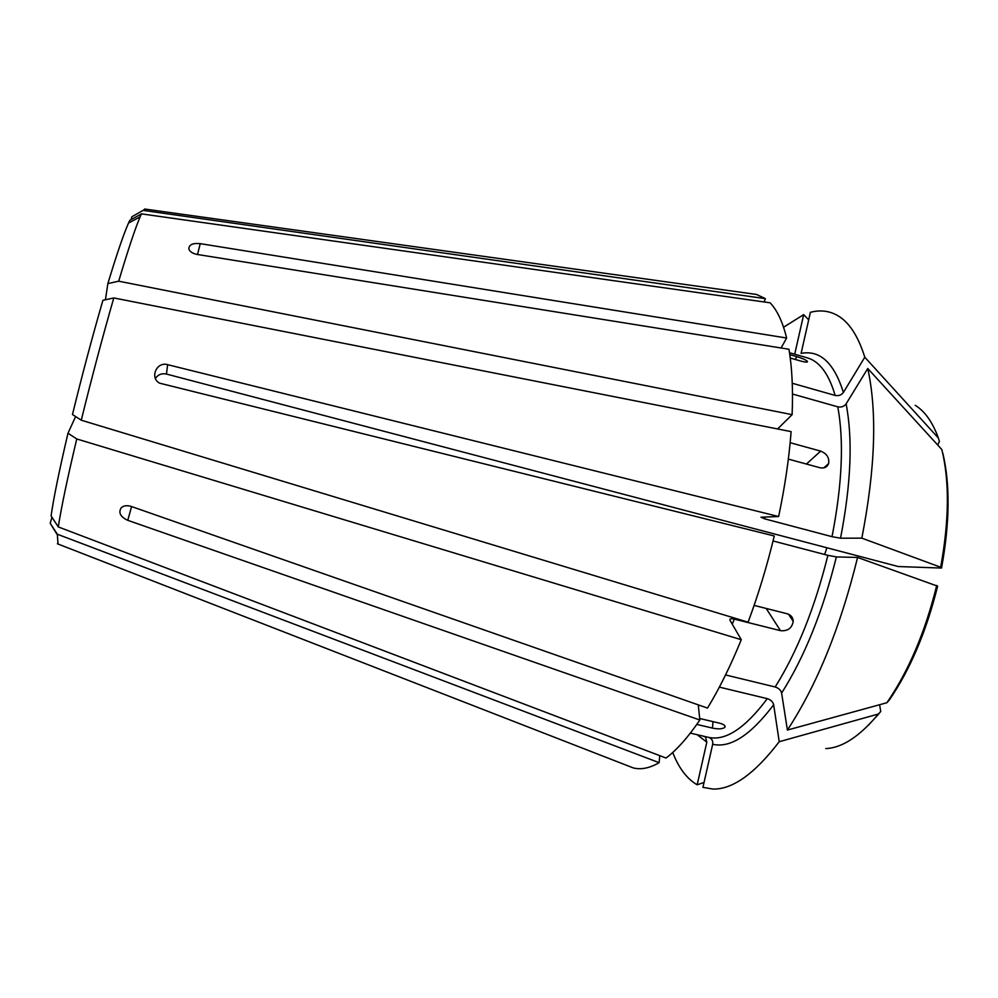 <?xml version="1.0" encoding="UTF-8"?>
<svg xmlns="http://www.w3.org/2000/svg" width="998" height="998" viewBox="0 0 998 998"><rect width="100%" height="100%" fill="white"/><g stroke="black" fill="none" stroke-linecap="round" stroke-linejoin="round"><path stroke-width="1.5" d="M810.388 312.337L801.107 353.379C820.019 349.811 834.116 362.835 843.397 392.464L864.792 357.209C857.931 335.303 848.475 321.194 836.424 314.881C828.352 310.69 819.67 309.854 810.388 312.337M702.729 736.013L705.524 736.961L706.821 742.163L697.165 784.802L704.052 782.444M792.774 618.735L791.239 618.348M57.996 544.022L57.335 534.217L659.129 762.672L659.778 755.661M57.273 534.766L50.199 523.289L57.335 534.217M712.984 721.616L712.472 728.103C718.248 729.276 722.34 729.064 724.76 727.48C725.808 725.87 724.136 724.461 719.758 723.226L699.685 718.485M75.611 416.565L67.989 433.219C59.231 470.632 53.593 498.189 51.085 515.904L58.296 526.932L666.04 758.043C676.831 749.922 688.096 737.248 699.848 720.007L698.263 704.862M725.558 674.947L775.184 686.986C778.677 688.109 780.823 690.142 781.621 693.086L787.41 730.062C817.025 684.84 840.416 627.305 857.581 557.445L937.621 586.175C926.394 631.41 910.276 669.371 889.293 700.085L886.885 702.729C908.529 671.292 925.146 632.208 936.735 585.452M775.184 686.986C797.277 651.644 814.842 607.757 827.878 555.337L836.374 556.921L857.581 557.445M81.275 420.208C91.766 377.581 102.607 336.825 113.797 297.94L102.919 300.311C92.365 336.65 82.21 374.724 72.467 414.532L81.275 420.208L748.088 622.191C758.343 594.658 767.063 565.916 774.261 535.976L159.568 383.157C149.475 377.718 156.649 361.313 167.652 364.669L778.64 516.54L760.975 517.201L764.655 518.848L832.02 536.674L840.528 538.209L861.835 538.147C875.321 468.673 877.292 412.124 867.761 368.499L941.838 449.537C949.585 481.323 949.185 520.544 940.665 567.238L941.551 568.024L940.889 568.037L898.262 566.54L166.441 374.05C161.713 373.115 158.046 374.562 155.414 378.429M832.02 536.674C842.187 484.492 844.108 441.203 837.784 406.822C841.326 407.496 844.096 406.51 846.117 403.853L867.761 368.499M131.112 219.61L131.786 216.84L145.284 209.106M143.338 210.428L765.366 298.651L756.534 294.46L750.87 293.674M765.366 298.651L764.144 301.97M58.296 526.932C61.103 508.356 67.253 479.028 76.746 438.958L741.277 639.706L729.875 620.07C729.6 618.735 731.085 618.411 734.341 619.109L780.473 630.661C787.746 631.322 791.988 628.216 793.223 621.317L788.457 614.194M741.277 639.706C730.536 666.003 719.271 688.807 707.495 708.093L131.225 506.435C127.045 505.163 123.715 505.587 121.257 507.733C118.176 512.648 120.346 516.852 127.781 520.332L699.848 720.007M827.878 555.337L773.051 540.966M793.223 621.317C793.011 617.475 790.99 614.955 787.173 613.758L754.114 605.399M113.797 297.94L791.115 431.623C789.069 458.394 784.915 486.7 778.64 516.54M105.426 299.762L107.859 283.607C116.828 254.028 123.715 233.844 128.517 223.065L129.79 220.346L141.467 213.871L770.107 302.806C777.143 310.129 782.644 321.867 786.636 338.023L781.047 347.99M837.784 406.822L792.487 394.035M806.434 464.045L820.655 451.121L790.154 442.713M820.655 451.121C826.855 453.616 829.5 457.77 828.602 463.596C827.105 467.226 824.186 468.598 819.845 467.713L788.345 459.105M108.62 563.72L633.144 767.874C640.828 769.945 649.498 768.211 659.129 762.672M792.262 383.257L835.139 395.433C838.644 396.094 841.401 395.108 843.397 392.464M107.859 283.607L118.7 281.187C128.131 249.612 135.279 228.168 140.132 216.828L141.467 213.871M118.7 281.187L792.125 414.644C793.123 389.232 792.063 367.439 788.931 349.25L197.217 254.453C192.739 253.567 189.957 251.795 188.896 249.151C188.734 244.784 192.514 242.951 200.249 243.649L786.636 338.023M690.354 733.118L708.68 737.397C711.799 738.495 713.133 740.778 712.684 744.271L702.941 787.36L712.846 789.056C732.52 789.58 754.65 773.812 779.226 741.714L878.377 714.032L880.747 711.524L879.6 704.725M51.958 517.251L50.199 523.289M826.893 547.765L824.647 554.489M792.125 414.644L777.592 428.953M864.792 357.209L938.37 438.022L939.417 441.453L937.658 444.958M672.727 752.48C678.74 768.023 686.886 778.802 697.165 784.802M708.68 737.397C725.646 741.09 745.182 728.178 767.287 698.662C770.768 699.785 772.889 701.806 773.662 704.763L779.226 741.714M808.692 319.871L803.677 314.632L783.555 327.232M803.677 314.632L794.707 354.228M787.41 730.062L886.885 702.729M861.835 538.147L940.665 567.238M795.481 359.529L796.591 356.598L789.78 354.639M796.591 356.598C802.08 358.22 805.685 359.791 807.394 361.313C807.869 362.411 805.935 362.399 801.581 361.276L790.241 358.033M767.287 698.662L719.371 687.123M712.472 728.103L696.804 724.411M67.989 433.219L76.746 438.958M697.153 734.703L706.821 742.163M781.621 693.086C804.638 656.659 822.888 611.263 836.374 556.921M840.528 538.209C851.032 484.105 852.903 439.32 846.117 403.853M732.245 624.174L734.341 619.109M764.655 518.848L765.029 517.051M835.139 395.433C828.814 373.838 819.508 361.301 807.232 357.833L801.718 356.236M766.202 608.456L780.473 630.661M127.781 520.332L131.586 506.56M825.72 748.575C842.15 747.939 859.702 736.424 878.377 714.032M938.37 438.022C932.556 422.067 924.822 411.164 915.191 405.313M712.684 744.271C730.324 748.363 750.646 735.189 773.662 704.763M167.652 364.669L166.441 374.05M200.249 243.649L197.529 254.502M144.648 209.019L756.534 294.46M57.397 543.785L633.144 767.874M828.602 463.608L823.812 467.862M878.839 713.869L868.335 725.297M942.848 453.267C950.208 484.467 949.797 522.603 941.613 567.662M789.493 352.718L807.232 357.833M128.517 223.065L140.132 216.828M724.76 727.48L724.885 725.833M807.394 361.313L807.12 362.049"/></g></svg>
